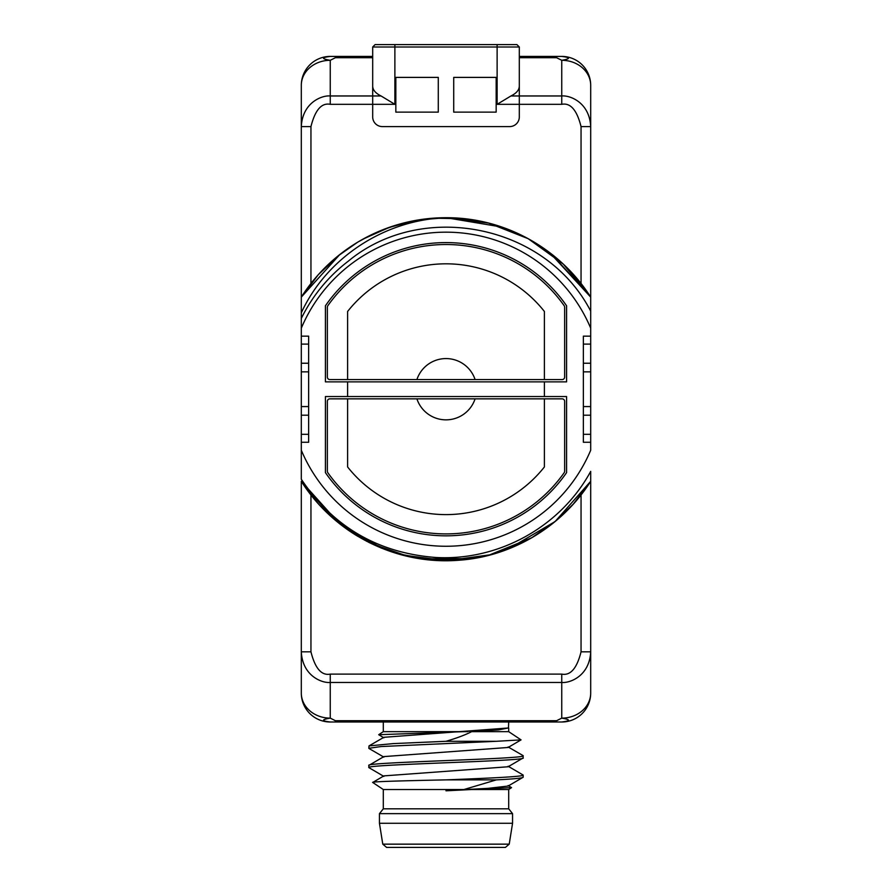 <?xml version="1.0" encoding="UTF-8"?>
<svg xmlns="http://www.w3.org/2000/svg" width="892" height="892" viewBox="0 0 892 892"><rect width="100%" height="100%" fill="white"/><g stroke="black" fill="none" stroke-linecap="round" stroke-linejoin="round"><path stroke-width="1.34" d="M301.306 459.971L301.306 450.248A157.037 157.037 0 0 0 590.694 450.248L590.694 328.178A157.037 157.037 0 0 0 301.306 328.178L301.306 479.26C333.363 527.005 378.208 553.073 435.853 557.478C498.539 560.99 560.421 526.982 590.694 471.389L590.694 481.29C562.261 526.392 511.952 556.708 458.845 560.243C395.702 565.372 333.942 533.349 301.306 481.29L301.306 651.829C302.511 676.114 322.179 683.294 330.252 682.458L561.748 682.458C569.821 683.294 589.489 676.114 590.694 651.829L590.694 693.062A28.934 28.934 0 0 1 561.748 721.996L330.252 721.996A28.934 28.934 0 0 1 301.306 693.062L301.306 651.829L310.951 651.829C315.099 668.387 321.521 675.813 330.252 674.107L561.748 674.107C570.479 675.813 576.901 668.387 581.049 651.829L581.049 494.937M330.252 104.319C321.521 102.613 315.099 110.039 310.951 126.597L301.306 126.597C302.511 102.312 322.179 95.132 330.252 95.968L372.689 95.968L372.689 85.944L372.689 95.968L381.062 95.968L394.877 104.319L372.689 104.319L372.689 95.968L372.689 116.941L372.689 104.319L330.252 104.319L330.252 60.299A28.934 25.065 0 0 0 301.306 85.364L301.306 126.597L301.306 85.364A28.934 28.934 0 0 1 330.252 56.419C321.332 57.523 321.332 58.816 330.252 60.299L335.414 57.712L372.689 57.712M301.306 126.597L301.306 297.125L339.807 254.532M301.306 328.178L301.306 297.125L317.998 275.07M301.306 590.214L301.306 653.145M301.306 558.749L301.306 481.29L310.951 494.937A171.509 171.509 0 0 0 318.422 503.835M301.306 312.802C326.383 258.312 383.761 219.889 446 217.704C504.571 217.447 559.719 248.244 590.694 297.125L590.694 311.107C545.737 224.182 421.949 199.998 348.27 261.189A161.062 161.062 0 0 0 301.306 318.455M474.276 220.056A171.509 171.509 0 0 0 446 217.704L488.448 223.033L528.175 238.677L563.309 264.099L590.694 297.125L590.694 311.107L590.694 219.677M549.583 252.525L590.694 297.125L590.694 311.107L590.694 126.597C589.489 102.312 569.821 95.132 561.748 95.968L519.311 95.968L519.311 85.944L519.311 116.941A9.645 9.645 0 0 1 509.667 126.586L382.333 126.586A9.645 9.645 0 0 1 372.689 116.941A9.645 9.645 0 0 0 382.333 126.586L509.667 126.586A9.645 9.645 0 0 0 519.311 116.941L519.311 95.968L510.938 95.968L497.123 104.319L497.123 46.997L394.877 46.997L394.877 104.319M590.694 93.816L590.694 85.364A28.934 25.065 180 0 0 561.748 60.299C570.668 58.816 570.668 57.523 561.748 56.419A28.934 28.934 0 0 1 590.694 85.364L590.694 126.597L581.049 126.597C576.901 110.039 570.479 102.613 561.748 104.319L497.123 104.319M561.748 721.996C570.668 720.903 570.668 719.61 561.748 718.127L556.586 720.714L556.586 721.996L561.748 721.996A28.934 28.934 0 0 0 590.694 693.062L590.694 481.29L555.103 521.541L508.719 548.836M590.694 471.389L590.694 481.29C575.585 504.85 555.939 523.66 531.755 537.742L488.27 555.426M590.694 328.178L590.694 311.107M590.694 188.212L590.694 125.281M590.694 442.265L583.357 442.265L583.357 371.853L590.694 371.853M583.357 406.574L590.694 406.574M301.306 442.265L308.643 442.265L308.643 406.574L301.306 406.574M301.306 336.161L308.643 336.161L308.643 406.574M590.694 336.161L583.357 336.161L583.357 371.853M347.612 396.539L325.424 396.539L325.424 472.637A146.623 146.623 0 0 0 566.576 472.637L566.576 396.539L347.612 396.539L347.612 381.876L325.424 381.876L325.424 305.789A146.623 146.623 0 0 1 566.576 305.789L566.576 381.876L347.612 381.876M308.643 371.853L301.306 371.853M501.806 227.036L446 217.704A171.509 171.509 0 0 0 301.306 297.125L315.5 277.925M364.003 238.577L390.15 227.059M395.189 225.408L407.02 222.197M417.579 220.079L445.877 217.704L417.724 220.056L390.205 227.036M488.638 555.337L448.854 560.689L409.194 556.72L371.44 543.663L337.176 521.764M317.887 503.244L301.306 481.29L315.289 500.256M318.455 274.546L339.094 255.101M362.843 239.212L388.243 227.728M388.8 227.527L416.464 220.268M445.364 217.704L474.455 220.079M502.029 227.114L527.573 238.342M363.356 238.933L389.425 227.304M529.146 239.212L552.215 254.555M573.088 274.045L590.136 296.255M364.036 238.554L373.135 233.949M474.343 220.068L446 217.704L488.626 223.089L528.153 238.666M551.568 254.053L590.694 297.125L572.497 273.398M358.06 241.966L370.559 235.187M381.642 230.236L398.289 224.472M433.077 218.194L465.189 218.785M492.841 224.226L509.689 229.969M532.691 241.23L552.616 254.878M365.385 237.83L383.861 229.355M508.919 229.668L527.997 238.577L509.611 229.935M552.17 254.521L554.032 256.004M573.835 274.87L590.694 297.125L576.823 278.304M337.957 256.015L357.603 242.245M383.281 229.578L397.375 224.739M432.575 218.228L448.553 217.726M494.001 224.561L508.172 229.367M532.836 241.308L554.512 256.394M365.241 237.908L384.753 229.01M446 217.704L474.399 220.079M573.835 274.881L590.694 297.125M581.049 126.597L581.049 283.489A171.509 171.509 0 0 0 574.961 276.152M337.834 256.115L357.246 242.457M382.133 230.036L399.605 224.093M432.185 218.261L448.81 217.726M525.143 237.049L534.308 242.189M467.475 559.362L431.683 560.12L396.817 553.519L364.527 540.128L335.626 520.482M589.98 482.405L578.518 498.093M556.262 520.582L531.755 537.742L507.414 549.349M513.301 546.963L490.778 554.768M467.843 559.317L426.242 559.574M404.633 555.66L402.426 555.092M368.931 542.425L330.999 516.446L301.306 481.29L317.875 503.222M590.694 481.29L573.021 504.448M554.255 522.233L551.802 524.195M474.31 558.37L438.853 560.566L403.619 555.404M382.066 548.357L336.931 521.564M511.205 547.844A171.509 171.509 0 0 0 531.755 537.742L511.094 547.889M485.839 556.028L443.614 560.7L401.244 554.779M381.352 548.067L369.399 542.659M344.992 527.819L337.566 522.088M317.786 503.121L301.306 481.29L317.853 503.2M573.489 503.935L554.333 522.177M529.96 538.768L509.811 548.413M487.11 555.727L443.926 560.711L400.987 554.712M381.754 548.234L368.574 542.247M344.858 527.718L338.759 523.058M527.975 539.861L511.306 547.799M491.224 554.646L446.792 560.722L402.158 555.025M381.832 548.268L366.333 541.098M339.083 523.314L301.306 481.29L313.415 498.004M339.138 523.359A171.509 171.509 0 0 0 357.87 536.348M417.824 558.392A171.509 171.509 0 0 0 474.221 558.381M527.049 540.362L509.979 548.335M472.916 558.593L421.057 558.894M416.553 558.169L398.434 553.999M351.849 532.569L339.83 523.905M335.414 56.419L372.689 56.419L330.252 56.419L335.414 56.419L335.414 57.712M563.376 56.464A28.934 28.934 0 0 0 561.748 56.419L519.311 56.419L556.586 56.419L556.586 57.712L561.748 60.299L561.748 104.319M301.306 693.062A28.934 25.065 0 0 0 330.252 718.127C321.332 719.61 321.332 720.903 330.252 721.996A28.934 28.934 0 0 1 301.306 693.062L301.306 684.61M330.252 674.107L330.252 718.127L335.414 720.714L335.414 721.996M544.388 381.876L544.388 396.539M381.062 95.968C375.499 93.236 372.7 89.891 372.689 85.944L372.689 46.997L375.086 44.6L394.877 44.6L394.877 46.997L372.689 46.997M519.311 46.997L516.914 44.6L497.123 44.6L497.123 46.997L519.311 46.997L519.311 85.944C519.3 89.891 516.501 93.236 510.938 95.968M438.284 112.124L438.284 77.392L395.836 77.392L395.836 112.124L438.284 112.124M453.716 77.392L453.716 112.124L496.164 112.124L496.164 77.392L453.716 77.392M475.09 379.568L544.388 379.568L544.388 311.464A125.404 125.404 0 0 0 347.612 311.464L347.612 379.568L416.91 379.568A30.651 30.651 0 0 1 475.09 379.568L416.91 379.568M347.612 379.568L329.862 379.568A2.509 2.509 0 0 1 327.353 377.06L327.353 307.194A2.509 2.509 0 0 1 327.81 305.744A144.694 144.694 0 0 1 564.19 305.744A2.509 2.509 0 0 1 564.647 307.194L564.647 377.06A2.509 2.509 0 0 1 562.138 379.568L544.388 379.568L544.388 311.464M416.91 398.858L347.612 398.858L347.612 466.962A125.404 125.404 0 0 0 544.388 466.962L544.388 398.858L475.09 398.858A30.651 30.651 0 0 1 416.91 398.858L475.09 398.858M544.388 398.858L562.138 398.858A2.509 2.509 0 0 1 564.647 401.367L564.647 471.232A2.509 2.509 0 0 1 564.19 472.682A144.694 144.694 0 0 1 327.81 472.682A2.509 2.509 0 0 1 327.353 471.232L327.353 401.367A2.509 2.509 0 0 1 329.862 398.858L347.612 398.858L347.612 466.962M330.252 56.419A28.934 28.934 0 0 0 328.624 56.464M382.779 844.155L509.22 844.155L505.407 847.4L386.593 847.4L382.779 844.155L379.446 823.283L379.446 813.638L512.554 813.638L512.554 823.283L379.446 823.283M512.554 813.638L508.696 808.821L383.304 808.821L379.446 813.638M508.696 808.821L508.696 789.52L471.623 789.52L446 790.814L463.952 789.52L496.376 779.876C513.814 778.995 522.745 778.114 523.169 777.233L523.169 775.059C524.15 776.664 487.489 778.259 446 779.876C404.901 780.734 370.537 781.582 372.711 782.462L383.304 789.52L463.952 789.52M383.872 776.408L368.831 767.588C364.594 764.344 527.975 761.166 523.169 757.944L522.991 755.557L508.128 746.95M446 741.297L496.376 741.297L381.051 746.548L368.831 748.299L369.02 745.902L393.361 743.593L446 741.297C456.916 738.085 465.457 734.874 471.623 731.652L498.617 729.879L508.563 727.917M523.169 755.758C527.964 758.981 364.036 762.192 368.831 765.414L383.872 756.594L508.128 747.474M508.128 766.239L523.169 775.059M523.169 757.944L508.128 766.763L383.872 775.884L372.711 782.462M471.623 789.52L511.54 787.636L508.128 785.529M446 790.613L488.169 788.338L508.128 786.053L523.169 777.233M383.861 737.305L508.473 727.972L463.952 731.652L378.71 734.707L383.872 737.818M368.831 767.588L368.831 765.414M446 779.876L496.376 779.876M496.376 741.297L521.051 739.881L508.696 731.652L471.623 731.652M508.128 747.463L521.051 739.881M508.696 721.996L508.473 727.972M467.709 731.652L383.304 731.652L378.71 734.707M383.304 721.996L383.304 731.652M301.306 434.315L308.643 434.315M301.306 415.193L308.643 415.193M301.306 363.234L308.643 363.234M301.306 344.111L308.643 344.111M581.049 651.829L590.694 651.829M310.951 126.597L310.951 283.489M310.951 494.937L310.951 651.829M561.748 674.107L561.748 718.127A28.934 25.065 180 0 0 590.694 693.062M556.586 720.714L335.414 720.714M519.311 57.712L556.586 57.712M590.694 344.111L583.357 344.111M590.694 363.234L583.357 363.234M590.694 415.193L583.357 415.193M590.694 434.315L583.357 434.315M497.123 44.6L375.086 44.6M509.22 844.155L512.554 823.283M369.02 745.902L383.872 737.305M369.02 748.511L383.872 757.118M508.696 731.652L508.696 728.117M383.304 808.821L383.304 789.52M508.696 789.52L511.54 787.636"/></g></svg>
